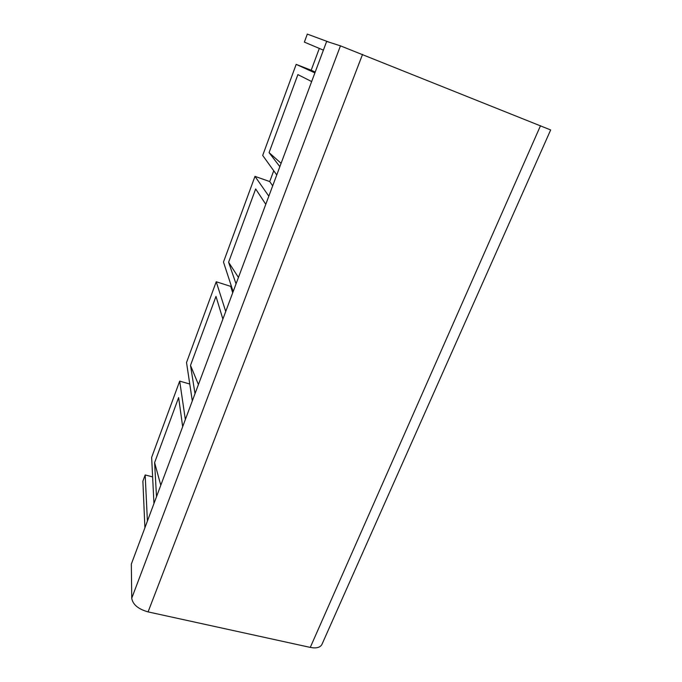 <?xml version="1.0" encoding="UTF-8"?>
<svg xmlns="http://www.w3.org/2000/svg" width="682" height="682" viewBox="0 0 682 682"><rect width="100%" height="100%" fill="white"/><g stroke="black" fill="none" stroke-linecap="round" stroke-linejoin="round"><path stroke-width="1.02" d="M192.307 400.922L186.527 362.526L216.228 281.768L230.695 286.372L231.087 285.315M153.953 503.538L151.643 457.392L179.69 381.127L189.758 384.017M144.899 527.774L142.888 481.194L145.181 474.962L152.615 476.88M329.883 42.454L307.309 34.1L304.368 42.114L323.387 50.136M314.896 72.863L296.176 64.381L311.188 70.237L319.321 48.413M296.176 64.381L262.689 155.436L276.756 174.942M268.819 196.169L254.991 176.374L269.731 181.565L273.746 170.773M254.991 176.374L223.483 262.05L233.15 291.615M131.737 598.216L131.328 564.099L326.652 41.414L340.454 45.847L131.737 598.216C132.768 604.533 138.216 609.094 148.079 611.899L310.276 647.406C316.124 648.522 319.969 647.61 321.819 644.669L322.092 644.047M321.819 644.669L550.664 129.955L340.454 45.847M195.018 393.659L190.508 365.399L215.989 296.406L222.878 319.099M190.508 365.399L198.419 384.554M156.502 496.718L154.609 462.626L178.633 397.572L182.665 426.702M147.406 521.057L145.181 474.962M185.342 419.558L179.69 381.127M225.725 311.478L216.228 281.768M279.842 166.672L269.075 152.623L297.889 74.602L311.648 81.567M236.04 283.874L228.598 262.246L255.665 188.948L265.775 204.302M154.609 462.626L160.79 485.26M232.707 292.808L230.695 286.372M269.731 181.565L272.681 185.836M315.203 72.053L311.188 70.237M281.103 163.305L269.075 152.623M228.598 262.246L238.444 277.446M362.551 54.381L148.079 611.899M540.502 125.71L310.276 647.406"/></g></svg>
